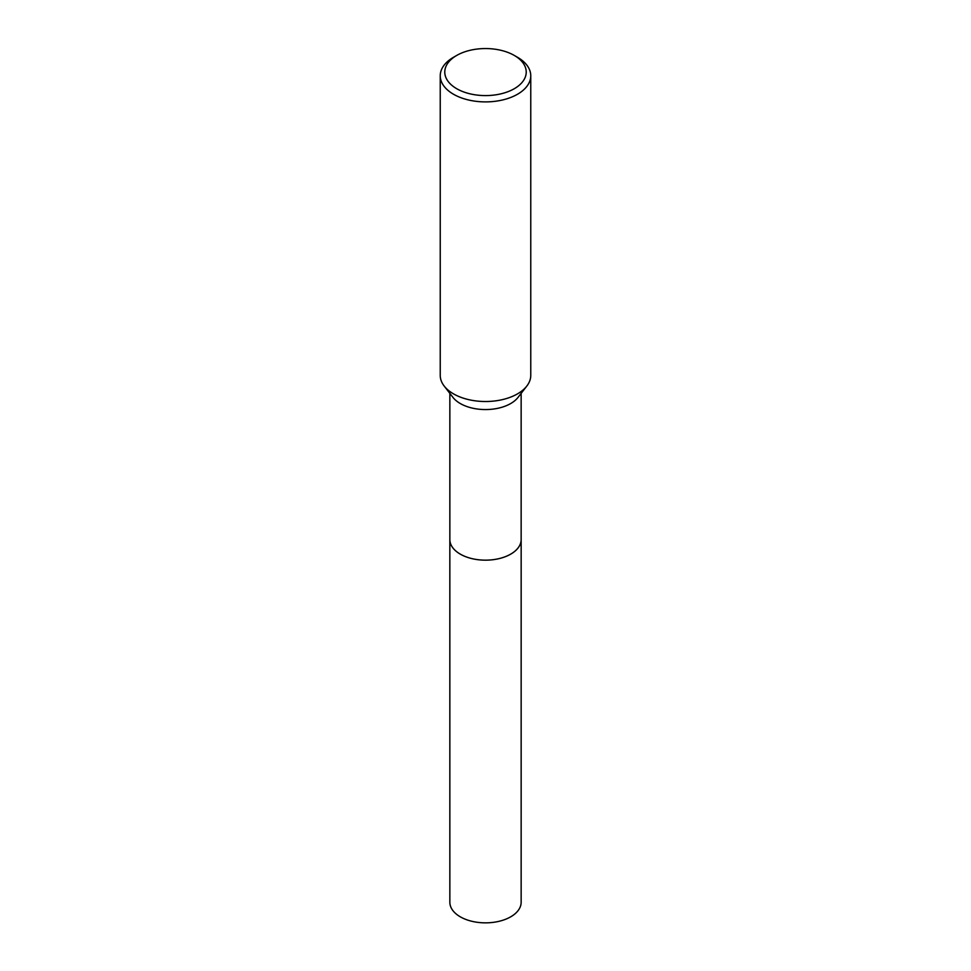 <?xml version="1.0" encoding="UTF-8"?>
<svg xmlns="http://www.w3.org/2000/svg" width="971" height="971" viewBox="0 0 971 971"><rect width="100%" height="100%" fill="white"/><g stroke="black" fill="none" stroke-linecap="round" stroke-linejoin="round"><path stroke-width="1.46" d="M521.148 393.376L521.148 539.573A35.648 20.585 180 0 1 510.71 554.125A35.648 20.585 180 0 1 471.857 558.592A35.648 20.585 180 0 1 449.852 539.573L449.852 393.376M521.148 539.221A35.648 20.585 180 0 1 510.71 554.138A35.648 20.585 180 0 1 471.566 558.531A35.648 20.585 180 0 1 449.852 539.221M514.302 55.444L517.507 57.289A45.261 26.132 180 0 1 530.761 75.762L530.761 375.376A45.261 26.132 180 0 1 526.816 386.045L518.041 397.382A35.648 20.585 180 0 1 510.71 403.535A35.648 20.585 180 0 1 452.959 397.382L444.184 386.045A45.261 26.132 180 0 1 440.239 375.376L440.239 75.762A45.261 26.132 180 0 1 453.493 57.289L456.698 55.444A40.733 23.522 180 0 1 514.302 55.444A40.733 23.522 180 0 1 514.302 88.701A40.733 23.522 180 0 1 456.698 88.701A40.733 23.522 180 0 1 456.698 55.444L453.493 57.289M526.816 386.045A45.261 26.132 180 0 1 517.507 393.862A45.261 26.132 180 0 1 444.184 386.045M530.761 75.762A45.261 26.132 180 0 1 517.507 94.248A45.261 26.132 180 0 1 468.18 99.904A45.261 26.132 180 0 1 440.239 75.762M521.148 539.063A35.66 20.585 180 0 1 521.16 539.585L521.148 902.265A35.648 20.585 180 0 1 499.143 921.285A35.648 20.585 180 0 1 460.29 916.818A35.648 20.585 180 0 1 449.852 902.265L449.84 539.585A35.66 20.585 180 0 1 449.852 539.063M521.16 539.585A35.66 20.585 180 0 1 499.143 558.604A35.66 20.585 180 0 1 460.29 554.138A35.66 20.585 180 0 1 449.84 539.585"/></g></svg>
